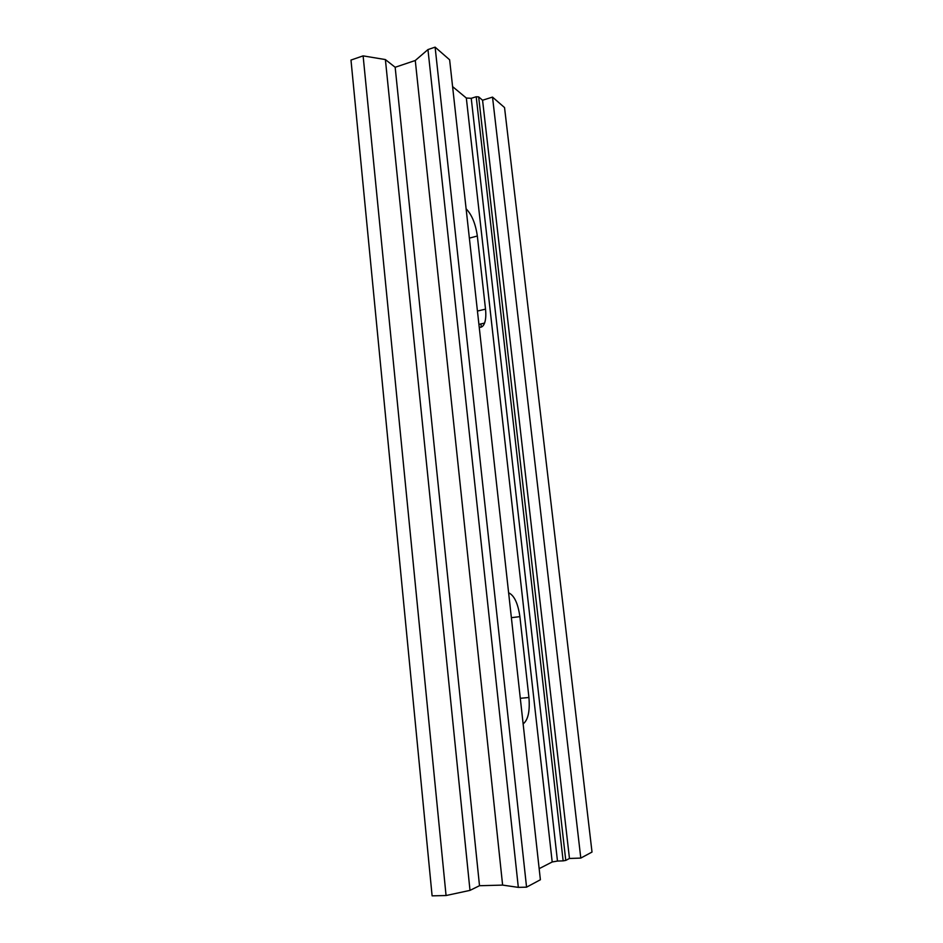 <?xml version="1.0" encoding="UTF-8"?>
<svg xmlns="http://www.w3.org/2000/svg" width="943" height="943" viewBox="0 0 943 943"><rect width="100%" height="100%" fill="white"/><g stroke="black" fill="none" stroke-linecap="round" stroke-linejoin="round"><path stroke-width="1.41" d="M565.776 860.405L563.148 860.865L476.203 96.752L478.655 96.893L565.776 860.405L569.466 858.472L580.794 858.083L492.517 97.105L482.568 100.229L478.655 96.893M557.478 861.065L552.197 861.973L466.325 98.025L471.241 98.32L557.478 861.065L563.148 860.865M552.197 861.973L539.148 868.668M435.112 47.15L449.622 59.786L540.386 879.748L526.559 887.163L518.32 887.375L502.619 885.1L479.504 885.713L469.991 890.381L446.063 895.532L432.106 895.85L350.985 60.057L363.114 55.873L385.392 59.574L395.164 67.271L415.274 60.493L427.957 49.578L435.112 47.15L526.559 887.163M492.517 97.105L504.54 107.561L592.015 852.059L580.794 858.083M569.466 858.472L482.568 100.229M471.241 98.32L476.203 96.752M466.325 98.025L452.593 86.615M523.129 723.906C528.115 719.98 530.037 711.175 528.929 697.49L519.888 616.639C517.99 603.355 514.23 595.398 508.619 592.782M479.221 327.209C481.578 327.634 483.358 326.254 484.572 323.084C485.81 319.571 486.128 314.927 485.515 309.139L477.335 236.021C475.567 223.739 471.83 214.662 466.113 208.804M480.942 323.921L481.295 327.08M363.114 55.873L446.063 895.532M385.392 59.574L469.991 890.381M395.164 67.271L479.504 885.713M415.274 60.493L502.619 885.1M427.957 49.578L518.32 887.375M511.377 617.677L519.888 616.639M520.3 698.303L528.929 697.49M469.366 238.131L477.335 236.021M477.441 311.06L485.515 309.139M478.914 324.392L484.572 323.084"/></g></svg>
